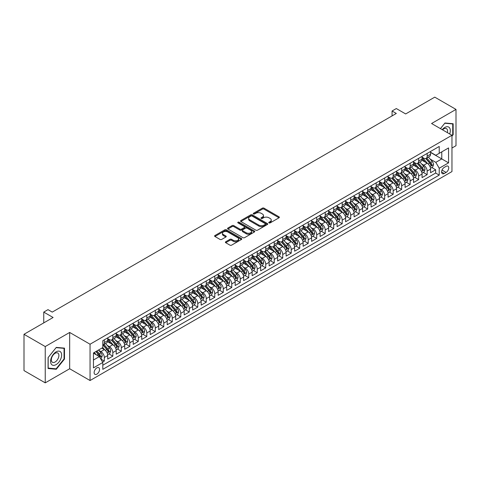 <?xml version="1.0" encoding="UTF-8"?>
<svg xmlns="http://www.w3.org/2000/svg" width="480" height="480" viewBox="0 0 480 480"><rect width="100%" height="100%" fill="white"/><g stroke="black" fill="none" stroke-linecap="round" stroke-linejoin="round"><path stroke-width="0.72" d="M268.992 222.894A0.828 0.474 0 0 0 270.162 222.894L279.024 217.782A1.182 0.678 0 0 0 279.366 217.302A1.182 0.678 0 0 0 279.024 216.816L264.012 208.152A1.182 0.678 0 0 0 262.344 208.152L253.482 213.27A0.828 0.474 0 0 0 253.242 213.606A0.828 0.474 0 0 0 253.482 213.942A0.828 0.474 0 0 0 254.652 213.942L255.798 213.282A3.774 2.178 0 0 1 261.132 213.282L262.386 214.002A3.774 2.178 0 0 1 263.49 215.544A3.774 2.178 0 0 1 262.386 217.08L261.24 217.746A0.828 0.474 0 0 0 260.994 218.082A0.828 0.474 0 0 0 261.24 218.418A0.828 0.474 0 0 0 262.404 218.418L263.55 217.758A3.774 2.178 0 0 1 268.89 217.758L270.138 218.478A3.774 2.178 0 0 1 271.248 220.02A3.774 2.178 0 0 1 270.138 221.562L268.992 222.222A0.828 0.474 0 0 0 268.752 222.558A0.828 0.474 0 0 0 268.992 222.894L268.992 222.222M96.852 374.148A3.846 2.22 120 0 0 99.36 370.758A3.846 2.22 120 0 0 98.772 367.68A3.846 2.22 120 0 0 96.852 367.872A3.846 2.22 120 0 0 94.338 371.256A3.846 2.22 120 0 0 94.926 374.34A3.846 2.22 120 0 0 96.852 374.148M225.738 241.758A1.182 0.678 0 0 0 225.39 242.238A1.182 0.678 0 0 0 225.738 242.718L229.944 245.148A1.182 0.678 0 0 0 231.612 245.148L241.452 239.472A1.182 0.678 0 0 0 241.8 238.986A1.182 0.678 0 0 0 241.452 238.506L226.446 229.842A1.182 0.678 0 0 0 224.778 229.842L214.938 235.524A1.182 0.678 0 0 0 214.59 236.004A1.182 0.678 0 0 0 214.938 236.484L220.026 239.424A1.182 0.678 0 0 0 221.688 239.424L225.9 236.988A1.182 0.678 0 0 0 226.248 236.508A1.182 0.678 0 0 0 225.9 236.028L223.38 234.57A3.156 1.824 0 0 1 222.456 233.286A3.156 1.824 0 0 1 224.406 231.6A3.156 1.824 0 0 1 227.838 231.996L237.72 237.702A3.156 1.824 0 0 1 238.644 238.986A3.156 1.824 0 0 1 236.7 240.672A3.156 1.824 0 0 1 233.262 240.276L231.612 239.328A1.182 0.678 0 0 0 229.944 239.328L225.738 241.758L225.738 242.718L229.944 240.306L229.944 239.328M451.962 148.032L456 145.704L456 109.41L434.76 97.146L405.666 113.946L396.318 108.552L392.07 111L396.318 113.454L52.248 312.102L48 309.648L43.752 312.102L43.752 322.89M45.24 346.56L45.24 382.854L69.666 368.754L69.666 332.454L45.24 346.56L24 334.296L53.1 317.496L43.752 312.102M69.666 332.454L90.054 344.226L451.962 135.282L451.962 171.576L90.054 380.526L90.054 344.226M456 109.41L431.574 123.51L451.962 135.282M255.882 230.178A1.182 0.678 0 0 0 257.55 230.178L267.39 224.496A1.182 0.678 0 0 0 267.732 224.016A1.182 0.678 0 0 0 267.39 223.536L252.378 214.866A1.182 0.678 0 0 0 250.71 214.866L240.87 220.548A1.182 0.678 0 0 0 240.528 221.028A1.182 0.678 0 0 0 240.87 221.514L255.882 230.178M238.326 223.074A0.828 0.474 0 0 1 239.16 223.188L239.16 222.21L254.424 231.018A1.182 0.678 0 0 1 254.766 231.504A1.182 0.678 0 0 1 254.424 231.984L244.584 237.666A1.182 0.678 0 0 1 242.916 237.666L227.904 228.996L227.904 228.036A1.182 0.678 0 0 0 227.556 228.516A1.182 0.678 0 0 0 227.904 228.996M227.904 228.036L232.116 225.606A1.182 0.678 0 0 1 233.784 225.606L239.868 229.116A1.182 0.678 0 0 0 241.536 229.116L244.332 227.508A1.182 0.678 0 0 0 244.674 227.022A1.182 0.678 0 0 0 244.332 226.542L237.996 222.882A0.828 0.474 0 0 1 237.75 222.546A0.828 0.474 0 0 1 238.26 222.108A0.828 0.474 0 0 1 239.16 222.21M45.24 382.854L24 370.59L24 334.296M102.564 362.07L104.328 361.05L100.8 359.016M98.796 350.352L100.926 351.588A4.806 2.772 60 0 1 104.328 357.474L107.724 355.512L107.724 359.088L112.824 356.148L108.954 353.916M107.292 345.45L109.422 346.68A4.806 2.772 60 0 1 112.824 352.566L116.22 350.604L116.22 354.186L121.314 351.24L117.45 349.008M115.788 340.542L117.918 341.778A4.806 2.772 60 0 1 121.314 347.664L124.716 345.702L124.716 349.278L129.81 346.338L125.946 344.106M124.284 335.64L126.414 336.87A4.806 2.772 60 0 1 129.81 342.756L133.212 340.794L133.212 344.376L138.306 341.43L134.442 339.204M132.774 330.732L134.91 331.968A4.806 2.772 60 0 1 138.306 337.854L141.708 335.892L141.708 339.474L146.802 336.528L142.938 334.296M141.27 325.83L143.406 327.06A4.806 2.772 60 0 1 146.802 332.946L150.204 330.984L150.204 334.566L155.298 331.626L151.434 329.394M149.766 320.928L151.902 322.158A4.806 2.772 60 0 1 155.298 328.044L158.7 326.082L158.7 329.664L163.794 326.718L159.93 324.486M158.262 316.02L160.398 317.25A4.806 2.772 60 0 1 163.794 323.136L167.19 321.174L167.19 324.756L172.29 321.816L168.426 319.584M166.758 311.118L168.894 312.348A4.806 2.772 60 0 1 172.29 318.234L175.686 316.272L175.686 319.854L180.786 316.908L176.922 314.676M175.254 306.21L177.39 307.44A4.806 2.772 60 0 1 180.786 313.326L184.182 311.364L184.182 314.946L189.282 312.006L185.418 309.774M183.75 301.308L185.886 302.538A4.806 2.772 60 0 1 189.282 308.424L192.678 306.462L192.678 310.044L197.778 307.098L193.914 304.866M192.246 296.4L194.376 297.63A4.806 2.772 60 0 1 197.778 303.516L201.174 301.554L201.174 305.136L206.274 302.196L202.41 299.964M200.742 291.498L202.872 292.728A4.806 2.772 60 0 1 206.274 298.614L209.67 296.652L209.67 300.234L214.77 297.288L210.9 295.056M209.238 286.59L211.368 287.82A4.806 2.772 60 0 1 214.77 293.706L218.166 291.744L218.166 295.326L223.266 292.386L219.396 290.154M217.734 281.688L219.864 282.918A4.806 2.772 60 0 1 223.266 288.804L226.662 286.842L226.662 290.424L231.762 287.478L227.892 285.246M226.23 276.78L228.36 278.01A4.806 2.772 60 0 1 231.762 283.896L235.158 281.934L235.158 285.516L240.252 282.576L236.388 280.344M234.726 271.878L236.856 273.108A4.806 2.772 60 0 1 240.252 278.994L243.654 277.032L243.654 280.614L248.748 277.668L244.884 275.436M243.222 266.97L245.352 268.206A4.806 2.772 60 0 1 248.748 274.086L252.15 272.13L252.15 275.706L257.244 272.766L253.38 270.534M251.712 262.068L253.848 263.298A4.806 2.772 60 0 1 257.244 269.184L260.646 267.222L260.646 270.804L265.74 267.858L261.876 265.626M260.208 257.16L262.344 258.396A4.806 2.772 60 0 1 265.74 264.282L269.142 262.32L269.142 265.896L274.236 262.956L270.372 260.724M268.704 252.258L270.84 253.488A4.806 2.772 60 0 1 274.236 259.374L277.638 257.412L277.638 260.994L282.732 258.048L278.868 255.816M277.2 247.35L279.336 248.586A4.806 2.772 60 0 1 282.732 254.472L286.128 252.51L286.128 256.086L291.228 253.146L287.364 250.914M285.696 242.448L287.832 243.678A4.806 2.772 60 0 1 291.228 249.564L294.624 247.602L294.624 251.184L299.724 248.238L295.86 246.006M294.192 237.54L296.328 238.776A4.806 2.772 60 0 1 299.724 244.662L303.12 242.7L303.12 246.276L308.22 243.336L304.356 241.104M302.688 232.638L304.824 233.868A4.806 2.772 60 0 1 308.22 239.754L311.616 237.792L311.616 241.374L316.716 238.428L312.852 236.196M311.184 227.73L313.314 228.966A4.806 2.772 60 0 1 316.716 234.852L320.112 232.89L320.112 236.466L325.212 233.526L321.348 231.294M319.68 222.828L321.81 224.058A4.806 2.772 60 0 1 325.212 229.944L328.608 227.982L328.608 231.564L333.708 228.618L329.838 226.392M328.176 217.92L330.306 219.156A4.806 2.772 60 0 1 333.708 225.042L337.104 223.08L337.104 226.656L342.204 223.716L338.334 221.484M336.672 213.018L338.802 214.248A4.806 2.772 60 0 1 342.204 220.134L345.6 218.172L345.6 221.754L350.7 218.814L346.83 216.582M345.168 208.116L347.298 209.346A4.806 2.772 60 0 1 350.7 215.232L354.096 213.27L354.096 216.852L359.19 213.906L355.326 211.674M353.664 203.208L355.794 204.438A4.806 2.772 60 0 1 359.19 210.324L362.592 208.362L362.592 211.944L367.686 209.004L363.822 206.772M362.16 198.306L364.29 199.536A4.806 2.772 60 0 1 367.686 205.422L371.088 203.46L371.088 207.042L376.182 204.096L372.318 201.864M370.65 193.398L372.786 194.628A4.806 2.772 60 0 1 376.182 200.514L379.584 198.552L379.584 202.134L384.678 199.194L380.814 196.962M379.146 188.496L381.282 189.726A4.806 2.772 60 0 1 384.678 195.612L388.08 193.65L388.08 197.232L393.174 194.286L389.31 192.054M387.642 183.588L389.778 184.818A4.806 2.772 60 0 1 393.174 190.704L396.576 188.742L396.576 192.324L401.67 189.384L397.806 187.152M396.138 178.686L398.274 179.916A4.806 2.772 60 0 1 401.67 185.802L405.072 183.84L405.072 187.422L410.166 184.476L406.302 182.244M404.634 173.778L406.77 175.008A4.806 2.772 60 0 1 410.166 180.894L413.562 178.932L413.562 182.514L418.662 179.574L414.798 177.342M413.13 168.876L415.266 170.106A4.806 2.772 60 0 1 418.662 175.992L422.058 174.03L422.058 177.612L427.158 174.666L427.158 171.084A4.806 2.772 -120 0 0 423.762 165.198L421.626 163.968M423.294 172.434L427.158 174.666M107.724 355.512A4.806 2.772 -120 0 0 104.328 349.626L101.778 348.15M116.22 350.604A4.806 2.772 -120 0 0 112.824 344.718L107.568 341.688M124.716 345.702A4.806 2.772 -120 0 0 121.314 339.816L116.064 336.78M133.212 340.794A4.806 2.772 -120 0 0 129.81 334.908L124.56 331.878M141.708 335.892A4.806 2.772 -120 0 0 138.306 330.006L133.056 326.97M150.204 330.984A4.806 2.772 -120 0 0 146.802 325.098L141.552 322.068M158.7 326.082A4.806 2.772 -120 0 0 155.298 320.196L150.048 317.16M167.19 321.174A4.806 2.772 -120 0 0 163.794 315.288L158.538 312.258M175.686 316.272A4.806 2.772 -120 0 0 172.29 310.386L167.034 307.35M184.182 311.364A4.806 2.772 -120 0 0 180.786 305.478L175.53 302.448M192.678 306.462A4.806 2.772 -120 0 0 189.282 300.576L184.026 297.54M201.174 301.554A4.806 2.772 -120 0 0 197.778 295.668L192.522 292.638M209.67 296.652A4.806 2.772 -120 0 0 206.274 290.766L201.018 287.73M218.166 291.744A4.806 2.772 -120 0 0 214.77 285.858L209.514 282.828M226.662 286.842A4.806 2.772 -120 0 0 223.266 280.956L218.01 277.92M235.158 281.934A4.806 2.772 -120 0 0 231.762 276.048L226.506 273.018M243.654 277.032A4.806 2.772 -120 0 0 240.252 271.146L235.002 268.11M252.15 272.13A4.806 2.772 -120 0 0 248.748 266.244L243.498 263.208M260.646 267.222A4.806 2.772 -120 0 0 257.244 261.336L251.994 258.3M269.142 262.32A4.806 2.772 -120 0 0 265.74 256.434L260.49 253.398M277.638 257.412A4.806 2.772 -120 0 0 274.236 251.526L268.986 248.496M286.128 252.51A4.806 2.772 -120 0 0 282.732 246.624L277.476 243.588M294.624 247.602A4.806 2.772 -120 0 0 291.228 241.716L285.972 238.686M303.12 242.7A4.806 2.772 -120 0 0 299.724 236.814L294.468 233.778M311.616 237.792A4.806 2.772 -120 0 0 308.22 231.906L302.964 228.876M320.112 232.89A4.806 2.772 -120 0 0 316.716 227.004L311.46 223.968M328.608 227.982A4.806 2.772 -120 0 0 325.212 222.096L319.956 219.066M337.104 223.08A4.806 2.772 -120 0 0 333.708 217.194L328.452 214.158M345.6 218.172A4.806 2.772 -120 0 0 342.204 212.286L336.948 209.256M354.096 213.27A4.806 2.772 -120 0 0 350.7 207.384L345.444 204.348M362.592 208.362A4.806 2.772 -120 0 0 359.19 202.476L353.94 199.446M371.088 203.46A4.806 2.772 -120 0 0 367.686 197.574L362.436 194.538M379.584 198.552A4.806 2.772 -120 0 0 376.182 192.666L370.932 189.636M388.08 193.65A4.806 2.772 -120 0 0 384.678 187.764L379.428 184.728M396.576 188.742A4.806 2.772 -120 0 0 393.174 182.856L387.924 179.826M405.072 183.84A4.806 2.772 -120 0 0 401.67 177.954L396.414 174.918M413.562 178.932A4.806 2.772 -120 0 0 410.166 173.046L404.91 170.016M422.058 174.03A4.806 2.772 -120 0 0 418.662 168.144L413.406 165.108M446.1 166.326L444.234 167.406A3.726 2.148 120 0 0 441.798 170.688A3.726 2.148 120 0 0 442.374 173.676A3.726 2.148 120 0 0 444.234 173.49L446.1 172.41A3.726 2.148 120 0 0 448.536 169.128A3.726 2.148 120 0 0 447.966 166.146A3.726 2.148 120 0 0 446.1 166.326M93.45 360.024L99.396 356.586L102.798 362.472L102.798 369.342L439.224 175.11L439.224 168.24L435.822 162.354L430.122 159.066M102.798 362.472L93.45 367.872L93.45 352.962L102.798 347.562L102.798 340.698L439.224 146.466L439.224 153.33L448.566 147.936L448.566 162.846L439.224 168.24M107.724 338.634L109.422 339.618A4.806 2.772 60 0 0 111.828 339.858L115.224 337.896A4.806 2.772 -120 0 0 116.22 335.694L116.22 332.946M116.22 333.732L117.918 334.716A4.806 2.772 60 0 0 120.324 334.95L123.72 332.988A4.806 2.772 -120 0 0 124.716 330.792L124.716 328.044M124.716 328.83L126.414 329.808A4.806 2.772 60 0 0 128.82 330.048L132.216 328.086A4.806 2.772 -120 0 0 133.212 325.884L133.212 323.136M133.212 323.922L134.91 324.906A4.806 2.772 60 0 0 137.31 325.14L140.712 323.178A4.806 2.772 -120 0 0 141.708 320.982L141.708 318.234M141.708 319.02L143.406 319.998A4.806 2.772 60 0 0 145.806 320.238L149.208 318.276A4.806 2.772 -120 0 0 150.204 316.074L150.204 313.326M150.204 314.112L151.902 315.096A4.806 2.772 60 0 0 154.302 315.33L157.704 313.368A4.806 2.772 -120 0 0 158.7 311.172L158.7 308.424M158.7 309.21L160.398 310.188A4.806 2.772 60 0 0 162.798 310.428L166.2 308.466A4.806 2.772 -120 0 0 167.19 306.264L167.19 303.516M167.19 304.302L168.894 305.286A4.806 2.772 60 0 0 171.294 305.52L174.696 303.558A4.806 2.772 -120 0 0 175.686 301.362L175.686 298.614M175.686 299.4L177.39 300.378A4.806 2.772 60 0 0 179.79 300.618L183.186 298.656A4.806 2.772 -120 0 0 184.182 296.454L184.182 293.706M184.182 294.492L185.886 295.476A4.806 2.772 60 0 0 188.286 295.71L191.682 293.748A4.806 2.772 -120 0 0 192.678 291.552L192.678 288.804M192.678 289.59L194.376 290.568A4.806 2.772 60 0 0 196.782 290.808L200.178 288.846A4.806 2.772 -120 0 0 201.174 286.644L201.174 283.896M201.174 284.682L202.872 285.666A4.806 2.772 60 0 0 205.278 285.9L208.674 283.938A4.806 2.772 -120 0 0 209.67 281.742L209.67 278.994M209.67 279.78L211.368 280.758A4.806 2.772 60 0 0 213.774 280.998L217.17 279.036A4.806 2.772 -120 0 0 218.166 276.834L218.166 274.086M218.166 274.872L219.864 275.856A4.806 2.772 60 0 0 222.27 276.09L225.666 274.128A4.806 2.772 -120 0 0 226.662 271.932L226.662 269.184M226.662 269.97L228.36 270.948A4.806 2.772 60 0 0 230.766 271.188L234.162 269.226A4.806 2.772 -120 0 0 235.158 267.024L235.158 264.276M235.158 265.062L236.856 266.046A4.806 2.772 60 0 0 239.262 266.28L242.658 264.318A4.806 2.772 -120 0 0 243.654 262.122L243.654 259.374M243.654 260.16L245.352 261.138A4.806 2.772 60 0 0 247.758 261.378L251.154 259.416A4.806 2.772 -120 0 0 252.15 257.214L252.15 254.472M252.15 255.252L253.848 256.236A4.806 2.772 60 0 0 256.248 256.476L259.65 254.514A4.806 2.772 -120 0 0 260.646 252.312L260.646 249.564M260.646 250.35L262.344 251.328A4.806 2.772 60 0 0 264.744 251.568L268.146 249.606A4.806 2.772 -120 0 0 269.142 247.404L269.142 244.662M269.142 245.442L270.84 246.426A4.806 2.772 60 0 0 273.24 246.666L276.642 244.704A4.806 2.772 -120 0 0 277.638 242.502L277.638 239.754M277.638 240.54L279.336 241.518A4.806 2.772 60 0 0 281.736 241.758L285.138 239.796A4.806 2.772 -120 0 0 286.128 237.594L286.128 234.852M286.128 235.632L287.832 236.616A4.806 2.772 60 0 0 290.232 236.856L293.634 234.894A4.806 2.772 -120 0 0 294.624 232.692L294.624 229.944M294.624 230.73L296.328 231.708A4.806 2.772 60 0 0 298.728 231.948L302.124 229.986A4.806 2.772 -120 0 0 303.12 227.784L303.12 225.042M303.12 225.822L304.824 226.806A4.806 2.772 60 0 0 307.224 227.046L310.62 225.084A4.806 2.772 -120 0 0 311.616 222.882L311.616 220.134M311.616 220.92L313.314 221.898A4.806 2.772 60 0 0 315.72 222.138L319.116 220.176A4.806 2.772 -120 0 0 320.112 217.98L320.112 215.232M320.112 216.018L321.81 216.996A4.806 2.772 60 0 0 324.216 217.236L327.612 215.274A4.806 2.772 -120 0 0 328.608 213.072L328.608 210.324M328.608 211.11L330.306 212.094A4.806 2.772 60 0 0 332.712 212.328L336.108 210.366A4.806 2.772 -120 0 0 337.104 208.17L337.104 205.422M337.104 206.208L338.802 207.186A4.806 2.772 60 0 0 341.208 207.426L344.604 205.464A4.806 2.772 -120 0 0 345.6 203.262L345.6 200.514M345.6 201.3L347.298 202.284A4.806 2.772 60 0 0 349.704 202.518L353.1 200.556A4.806 2.772 -120 0 0 354.096 198.36L354.096 195.612M354.096 196.398L355.794 197.376A4.806 2.772 60 0 0 358.2 197.616L361.596 195.654A4.806 2.772 -120 0 0 362.592 193.452L362.592 190.704M362.592 191.49L364.29 192.474A4.806 2.772 60 0 0 366.696 192.708L370.092 190.746A4.806 2.772 -120 0 0 371.088 188.55L371.088 185.802M371.088 186.588L372.786 187.566A4.806 2.772 60 0 0 375.186 187.806L378.588 185.844A4.806 2.772 -120 0 0 379.584 183.642L379.584 180.894M379.584 181.68L381.282 182.664A4.806 2.772 60 0 0 383.682 182.898L387.084 180.936A4.806 2.772 -120 0 0 388.08 178.74L388.08 175.992M388.08 176.778L389.778 177.756A4.806 2.772 60 0 0 392.178 177.996L395.58 176.034A4.806 2.772 -120 0 0 396.576 173.832L396.576 171.084M396.576 171.87L398.274 172.854A4.806 2.772 60 0 0 400.674 173.088L404.076 171.126A4.806 2.772 -120 0 0 405.072 168.93L405.072 166.182M405.072 166.968L406.77 167.946A4.806 2.772 60 0 0 409.17 168.186L412.572 166.224A4.806 2.772 -120 0 0 413.562 164.022L413.562 161.274M413.562 162.06L415.266 163.044A4.806 2.772 60 0 0 417.666 163.278L421.062 161.316A4.806 2.772 -120 0 0 422.058 159.12L422.058 156.372M102.798 365.22L435.654 173.046L435.654 169.764L430.554 172.704L430.554 169.122A4.806 2.772 -120 0 0 427.158 163.236L421.902 160.206M422.058 157.158L423.762 158.136A4.806 2.772 -120 0 0 426.162 158.376A4.806 2.772 -120 0 0 427.158 156.174L427.158 153.426M426.162 158.376L429.558 156.414A4.806 2.772 -120 0 0 430.554 154.212L430.554 151.464M104.328 339.816L104.328 342.558A4.806 2.772 60 0 1 103.332 344.76A4.806 2.772 60 0 1 102.798 344.958M103.332 344.76L106.728 342.798A4.806 2.772 -120 0 0 107.724 340.596L107.724 337.854M112.824 334.908L112.824 337.656A4.806 2.772 60 0 1 111.828 339.858M121.314 330.006L121.314 332.754A4.806 2.772 60 0 1 120.324 334.95M129.81 325.098L129.81 327.846A4.806 2.772 60 0 1 128.82 330.048M138.306 320.196L138.306 322.944A4.806 2.772 60 0 1 137.31 325.14M146.802 315.288L146.802 318.036A4.806 2.772 60 0 1 145.806 320.238M155.298 310.386L155.298 313.134A4.806 2.772 60 0 1 154.302 315.33M163.794 305.478L163.794 308.226A4.806 2.772 60 0 1 162.798 310.428M172.29 300.576L172.29 303.324A4.806 2.772 60 0 1 171.294 305.52M180.786 295.668L180.786 298.416A4.806 2.772 60 0 1 179.79 300.618M189.282 290.766L189.282 293.514A4.806 2.772 60 0 1 188.286 295.71M197.778 285.858L197.778 288.606A4.806 2.772 60 0 1 196.782 290.808M206.274 280.956L206.274 283.704A4.806 2.772 60 0 1 205.278 285.9M214.77 276.048L214.77 278.796A4.806 2.772 60 0 1 213.774 280.998M223.266 271.146L223.266 273.894A4.806 2.772 60 0 1 222.27 276.09M231.762 266.238L231.762 268.986A4.806 2.772 60 0 1 230.766 271.188M240.252 261.336L240.252 264.084A4.806 2.772 60 0 1 239.262 266.28M248.748 256.434L248.748 259.176A4.806 2.772 60 0 1 247.758 261.378M257.244 251.526L257.244 254.274A4.806 2.772 60 0 1 256.248 256.476M265.74 246.624L265.74 249.366A4.806 2.772 60 0 1 264.744 251.568M274.236 241.716L274.236 244.464A4.806 2.772 60 0 1 273.24 246.666M282.732 236.814L282.732 239.556A4.806 2.772 60 0 1 281.736 241.758M291.228 231.906L291.228 234.654A4.806 2.772 60 0 1 290.232 236.856M299.724 227.004L299.724 229.746A4.806 2.772 60 0 1 298.728 231.948M308.22 222.096L308.22 224.844A4.806 2.772 60 0 1 307.224 227.046M316.716 217.194L316.716 219.936A4.806 2.772 60 0 1 315.72 222.138M325.212 212.286L325.212 215.034A4.806 2.772 60 0 1 324.216 217.236M333.708 207.384L333.708 210.132A4.806 2.772 60 0 1 332.712 212.328M342.204 202.476L342.204 205.224A4.806 2.772 60 0 1 341.208 207.426M350.7 197.574L350.7 200.322A4.806 2.772 60 0 1 349.704 202.518M359.19 192.666L359.19 195.414A4.806 2.772 60 0 1 358.2 197.616M367.686 187.764L367.686 190.512A4.806 2.772 60 0 1 366.696 192.708M376.182 182.856L376.182 185.604A4.806 2.772 60 0 1 375.186 187.806M384.678 177.954L384.678 180.702A4.806 2.772 60 0 1 383.682 182.898M393.174 173.046L393.174 175.794A4.806 2.772 60 0 1 392.178 177.996M401.67 168.144L401.67 170.892A4.806 2.772 60 0 1 400.674 173.088M410.166 163.236L410.166 165.984A4.806 2.772 60 0 1 409.17 168.186M418.662 158.334L418.662 161.082A4.806 2.772 60 0 1 417.666 163.278M418.662 175.992L418.662 179.574M410.166 180.894L410.166 184.476M401.67 185.802L401.67 189.384M393.174 190.704L393.174 194.286M384.678 195.612L384.678 199.194M376.182 200.514L376.182 204.096M367.686 205.422L367.686 209.004M359.19 210.324L359.19 213.906M350.7 215.232L350.7 218.814M342.204 220.134L342.204 223.716M333.708 225.042L333.708 228.618M325.212 229.944L325.212 233.526M316.716 234.852L316.716 238.428M308.22 239.754L308.22 243.336M299.724 244.662L299.724 248.238M291.228 249.564L291.228 253.146M282.732 254.472L282.732 258.048M274.236 259.374L274.236 262.956M265.74 264.282L265.74 267.858M257.244 269.184L257.244 272.766M248.748 274.086L248.748 277.668M240.252 278.994L240.252 282.576M231.762 283.896L231.762 287.478M223.266 288.804L223.266 292.386M214.77 293.706L214.77 297.288M206.274 298.614L206.274 302.196M197.778 303.516L197.778 307.098M189.282 308.424L189.282 312.006M180.786 313.326L180.786 316.908M172.29 318.234L172.29 321.816M163.794 323.136L163.794 326.718M155.298 328.044L155.298 331.626M146.802 332.946L146.802 336.528M138.306 337.854L138.306 341.43M129.81 342.756L129.81 346.338M121.314 347.664L121.314 351.24M112.824 352.566L112.824 356.148M104.328 357.474L104.328 361.05M99.396 356.586L93.45 353.154M435.822 162.354L441.768 158.922L441.768 151.86L448.566 147.936M430.554 152.448L448.566 162.846M430.554 152.25L435.822 155.292L439.224 153.33M69.666 368.754L90.054 380.526M392.07 111L392.07 115.908M431.79 167.532L435.654 169.764M435.654 173.046L439.224 175.11M451.962 136.146L453.156 134.664L453.156 123.732L444.954 123L440.436 128.622M48.084 368.526L56.286 369.264L64.482 359.064L64.482 348.132L56.286 347.4L48.084 357.6L48.084 368.526M452.73 134.418L453.156 134.664M64.056 358.818L64.482 359.064M55.416 368.76L56.286 369.264M269.322 223.014L270.138 222.54A3.774 2.178 0 0 0 271.248 220.998L271.248 220.02M263.49 215.544L263.49 216.522A3.774 2.178 0 0 1 262.386 218.064L261.57 218.538M279.006 217.788L264.012 209.13A1.182 0.678 0 0 0 262.344 209.13L253.812 214.056M267.372 224.508L252.378 215.85A1.182 0.678 0 0 0 250.71 215.85L240.888 221.52M265.302 224.352A0.828 0.474 0 0 0 265.548 224.016A0.828 0.474 0 0 0 265.302 223.68L252.126 216.072A0.828 0.474 0 0 0 250.962 216.072L249.75 216.768A3.774 2.178 0 0 0 248.646 218.31A3.774 2.178 0 0 0 249.75 219.852L258.756 225.048A3.774 2.178 0 0 0 264.096 225.048L265.302 224.352L265.302 225.336A0.828 0.474 0 0 0 265.548 224.994L265.548 224.016M248.646 218.31L248.646 219.294A3.774 2.178 0 0 0 249.75 220.83L249.75 219.852M265.302 225.336L264.096 226.032A3.774 2.178 0 0 1 258.756 226.032L249.75 220.83M227.922 229.008L232.116 226.584L232.116 225.606M244.674 227.022L244.674 228.006A1.182 0.678 0 0 1 244.332 228.486L241.536 230.1A1.182 0.678 0 0 1 239.868 230.1L233.784 226.584A1.182 0.678 0 0 0 232.116 226.584M239.16 223.188L254.406 231.99M246.186 232.764A3.156 1.824 0 0 0 249.624 233.16A3.156 1.824 0 0 0 251.574 231.48A3.156 1.824 0 0 0 250.65 230.19L247.164 228.18A1.182 0.678 0 0 0 245.496 228.18L242.706 229.794A1.182 0.678 0 0 0 242.358 230.274A1.182 0.678 0 0 0 242.706 230.754L246.186 232.764L246.186 233.748A3.156 1.824 0 0 0 249.624 234.144A3.156 1.824 0 0 0 251.574 232.458L251.574 231.48M242.358 230.274L242.358 231.258A1.182 0.678 0 0 0 242.706 231.738L242.706 230.754M246.186 233.748L242.706 231.738M238.644 238.986L238.644 239.97A3.156 1.824 0 0 1 236.7 241.65A3.156 1.824 0 0 1 233.262 241.26L231.612 240.306A1.182 0.678 0 0 0 229.944 240.306M222.456 233.286L222.456 234.264A3.156 1.824 0 0 0 223.38 235.554L223.38 234.57M225.9 236.028L225.9 236.988L223.38 235.554M241.44 239.478L226.446 230.82A1.182 0.678 0 0 0 224.778 230.82L214.95 236.496L214.938 235.524M430.482 168.282L432.678 167.016L433.53 164.562A3.186 1.836 -120 0 0 432.288 161.574L428.406 157.08M427.632 163.548L423.024 158.22A9.192 5.304 -120 0 0 422.058 157.212M425.106 162.054L422.532 159.072A7.632 4.404 -120 0 0 422.058 158.562M425.73 158.55L429.654 163.092A3.186 1.836 60 0 1 430.788 165.288C431.268 165.93 431.61 165.732 431.808 164.7A3.186 1.836 -120 0 0 430.674 162.504L426.792 158.01M425.958 158.472L430.176 163.356A1.62 0.936 60 0 1 430.59 163.992L431.808 164.7M430.788 165.288L431.022 165.666M449.682 133.962A7.812 4.506 120 0 0 444.786 127.458A7.812 4.506 120 0 0 442.23 129.66M447.354 132.618A5.346 3.084 120 0 0 446.454 128.622A5.346 3.084 120 0 0 443.778 128.886A5.346 3.084 120 0 0 442.542 129.84M440.454 128.634L444.786 123.24L452.73 123.954L452.73 134.544L451.962 135.492M452.202 123.648L452.73 123.954M60.894 358.662A7.812 4.506 120 0 0 58.872 351.114A7.812 4.506 120 0 0 51.33 357.804A7.812 4.506 120 0 0 53.352 365.346A7.812 4.506 120 0 0 60.894 358.662M58.38 357.942A5.346 3.084 120 0 0 57.78 353.022A5.346 3.084 120 0 0 51.834 357.36A5.346 3.084 120 0 0 52.434 362.28A5.346 3.084 120 0 0 58.38 357.942M48.168 368.112L48.168 357.522L56.112 347.64L64.056 348.348L64.056 358.944L56.112 368.826L48.084 368.064M63.528 348.048L64.056 348.348M421.986 173.19L424.182 171.918L425.034 169.47A3.186 1.836 -120 0 0 423.792 166.476L419.91 161.982M419.136 168.456L414.528 163.122A9.192 5.304 -120 0 0 413.562 162.114M416.61 166.956L414.036 163.98A7.632 4.404 -120 0 0 413.562 163.464M417.234 163.452L421.158 168A3.186 1.836 60 0 1 422.292 170.19C422.772 170.832 423.114 170.634 423.312 169.602A3.186 1.836 -120 0 0 422.178 167.412L418.296 162.918M417.462 163.38L421.686 168.264A1.62 0.936 60 0 1 422.094 168.9L423.312 169.602M422.292 170.19L422.526 170.568M413.496 178.092L415.686 176.826L416.538 174.372A3.186 1.836 -120 0 0 415.296 171.384L411.414 166.89M410.64 173.358L406.038 168.03A9.192 5.304 -120 0 0 405.072 167.016M408.114 171.864L405.54 168.882A7.632 4.404 -120 0 0 405.072 168.372M408.738 168.36L412.662 172.902A3.186 1.836 60 0 1 413.802 175.098C414.276 175.74 414.618 175.542 414.816 174.51A3.186 1.836 -120 0 0 413.682 172.314L409.8 167.82M408.966 168.282L413.19 173.166A1.62 0.936 60 0 1 413.598 173.802L414.816 174.51M413.802 175.098L414.03 175.476M405 183L407.19 181.728L408.042 179.28A3.186 1.836 -120 0 0 406.8 176.286L402.918 171.792M402.144 178.266L397.542 172.932A9.192 5.304 -120 0 0 396.576 171.924M399.618 176.766L397.044 173.79A7.632 4.404 -120 0 0 396.576 173.274M400.242 173.262L404.166 177.81A3.186 1.836 60 0 1 405.306 180C405.78 180.642 406.122 180.444 406.326 179.412A3.186 1.836 -120 0 0 405.186 177.222L401.304 172.728M400.476 173.19L404.694 178.074A1.62 0.936 60 0 1 405.102 178.71L406.326 179.412M405.306 180L405.534 180.378M396.504 187.902L398.7 186.636L399.546 184.182A3.186 1.836 -120 0 0 398.304 181.194L394.428 176.7M393.648 183.168L389.046 177.84A9.192 5.304 -120 0 0 388.08 176.826M391.122 181.674L388.548 178.692A7.632 4.404 -120 0 0 388.08 178.182M391.746 178.17L395.676 182.712A3.186 1.836 60 0 1 396.81 184.908C397.284 185.544 397.626 185.352 397.83 184.32A3.186 1.836 -120 0 0 396.69 182.124L392.808 177.63M391.98 178.092L396.198 182.976A1.62 0.936 60 0 1 396.606 183.612L397.83 184.32M396.81 184.908L397.038 185.286M388.008 192.81L390.204 191.538L391.05 189.09A3.186 1.836 -120 0 0 389.814 186.096L385.932 181.602M385.152 188.076L380.55 182.742A9.192 5.304 -120 0 0 379.584 181.734M382.626 186.576L380.052 183.6A7.632 4.404 -120 0 0 379.584 183.084M383.25 183.072L387.18 187.62A3.186 1.836 60 0 1 388.314 189.81C388.794 190.452 389.13 190.254 389.334 189.222A3.186 1.836 -120 0 0 388.194 187.032L384.318 182.538M383.484 183L387.702 187.884A1.62 0.936 60 0 1 388.11 188.52L389.334 189.222M388.314 189.81L388.542 190.188M379.512 197.712L381.708 196.446L382.554 193.992A3.186 1.836 -120 0 0 381.318 191.004L377.436 186.51M376.656 192.978L372.054 187.65A9.192 5.304 -120 0 0 371.088 186.636M374.13 191.484L371.556 188.502A7.632 4.404 -120 0 0 371.088 187.992M374.754 187.98L378.684 192.522A3.186 1.836 60 0 1 379.818 194.718C380.298 195.354 380.634 195.162 380.838 194.13A3.186 1.836 -120 0 0 379.704 191.934L375.822 187.44M374.988 187.902L379.206 192.786A1.62 0.936 60 0 1 379.614 193.422L380.838 194.13M379.818 194.718L380.046 195.096M371.016 202.62L373.212 201.348L374.058 198.9A3.186 1.836 -120 0 0 372.822 195.906L368.94 191.412M368.16 197.886L363.558 192.552A9.192 5.304 -120 0 0 362.592 191.544M365.634 196.386L363.06 193.404A7.632 4.404 -120 0 0 362.592 192.894M366.258 192.882L370.188 197.43A3.186 1.836 60 0 1 371.322 199.62C371.802 200.262 372.138 200.064 372.342 199.032A3.186 1.836 -120 0 0 371.208 196.842L367.326 192.348M366.492 192.81L370.71 197.694A1.62 0.936 60 0 1 371.118 198.33L372.342 199.032M371.322 199.62L371.556 199.998M362.52 207.522L364.716 206.256L365.562 203.802A3.186 1.836 -120 0 0 364.326 200.814L360.444 196.32M359.664 202.788L355.062 197.46A9.192 5.304 -120 0 0 354.096 196.446M357.138 201.294L354.564 198.312A7.632 4.404 -120 0 0 354.096 197.802M357.762 197.79L361.692 202.332A3.186 1.836 60 0 1 362.826 204.528C363.306 205.164 363.642 204.972 363.846 203.94A3.186 1.836 -120 0 0 362.712 201.744L358.83 197.25M357.996 197.712L362.214 202.596A1.62 0.936 60 0 1 362.622 203.232L363.846 203.94M362.826 204.528L363.06 204.906M354.024 212.424L356.22 211.158L357.066 208.704A3.186 1.836 -120 0 0 355.83 205.716L351.948 201.222M351.168 207.696L346.566 202.362A9.192 5.304 -120 0 0 345.6 201.354M348.642 206.196L346.068 203.214A7.632 4.404 -120 0 0 345.6 202.704M349.272 202.692L353.196 207.24A3.186 1.836 60 0 1 354.33 209.43C354.81 210.072 355.146 209.874 355.35 208.842A3.186 1.836 -120 0 0 354.216 206.652L350.334 202.158M349.5 202.62L353.718 207.504A1.62 0.936 60 0 1 354.126 208.134L355.35 208.842M354.33 209.43L354.564 209.808M345.528 217.332L347.724 216.066L348.576 213.612A3.186 1.836 -120 0 0 347.334 210.624L343.452 206.13M342.672 212.598L338.07 207.27A9.192 5.304 -120 0 0 337.104 206.256M340.152 211.104L337.572 208.122A7.632 4.404 -120 0 0 337.104 207.606M340.776 207.6L344.7 212.142A3.186 1.836 60 0 1 345.834 214.338C346.314 214.974 346.656 214.782 346.854 213.75A3.186 1.836 -120 0 0 345.72 211.554L341.838 207.06M341.004 207.522L345.222 212.406A1.62 0.936 60 0 1 345.63 213.042L346.854 213.75M345.834 214.338L346.068 214.716M337.032 222.234L339.228 220.968L340.08 218.514A3.186 1.836 -120 0 0 338.838 215.526L334.956 211.032M334.176 217.506L329.574 212.172A9.192 5.304 -120 0 0 328.608 211.164M331.656 216.006L329.076 213.024A7.632 4.404 -120 0 0 328.608 212.514M332.28 212.502L336.204 217.05A3.186 1.836 60 0 1 337.338 219.24C337.818 219.882 338.16 219.684 338.358 218.652A3.186 1.836 -120 0 0 337.224 216.462L333.342 211.962M332.508 212.43L336.726 217.314A1.62 0.936 60 0 1 337.134 217.944L338.358 218.652M337.338 219.24L337.572 219.618M328.536 227.142L330.732 225.876L331.584 223.422A3.186 1.836 -120 0 0 330.342 220.434L326.46 215.94M325.68 222.408L321.078 217.08A9.192 5.304 -120 0 0 320.112 216.066M323.16 220.914L320.586 217.932A7.632 4.404 -120 0 0 320.112 217.416M323.784 217.404L327.708 221.952A3.186 1.836 60 0 1 328.842 224.148C329.322 224.784 329.664 224.592 329.862 223.56A3.186 1.836 -120 0 0 328.728 221.364L324.846 216.87M324.012 217.332L328.23 222.216A1.62 0.936 60 0 1 328.638 222.852L329.862 223.56M328.842 224.148L329.076 224.526M320.04 232.044L322.236 230.778L323.088 228.324A3.186 1.836 -120 0 0 321.846 225.336L317.964 220.842M317.19 227.31L312.582 221.982A9.192 5.304 -120 0 0 311.616 220.974M314.664 225.816L312.09 222.834A7.632 4.404 -120 0 0 311.616 222.324M315.288 222.312L319.212 226.86A3.186 1.836 60 0 1 320.346 229.05C320.826 229.692 321.168 229.494 321.366 228.462A3.186 1.836 -120 0 0 320.232 226.266L316.35 221.772M315.516 222.24L319.734 227.124A1.62 0.936 60 0 1 320.148 227.754L321.366 228.462M320.346 229.05L320.58 229.428M311.544 236.952L313.74 235.686L314.592 233.232A3.186 1.836 -120 0 0 313.35 230.244L309.468 225.75M308.694 232.218L304.086 226.89A9.192 5.304 -120 0 0 303.12 225.876M306.168 230.724L303.594 227.742A7.632 4.404 -120 0 0 303.12 227.226M306.792 227.214L310.716 231.762A3.186 1.836 60 0 1 311.85 233.958C312.33 234.594 312.672 234.402 312.87 233.364A3.186 1.836 -120 0 0 311.736 231.174L307.854 226.68M307.02 227.142L311.238 232.026A1.62 0.936 60 0 1 311.652 232.662L312.87 233.364M311.85 233.958L312.084 234.33M303.048 241.854L305.244 240.588L306.096 238.134A3.186 1.836 -120 0 0 304.854 235.146L300.972 230.652M300.198 237.12L295.59 231.792A9.192 5.304 -120 0 0 294.624 230.784M297.672 235.626L295.098 232.644A7.632 4.404 -120 0 0 294.624 232.134M298.296 232.122L302.22 236.67A3.186 1.836 60 0 1 303.354 238.86C303.834 239.502 304.176 239.304 304.374 238.272A3.186 1.836 -120 0 0 303.24 236.076L299.358 231.582M298.524 232.05L302.748 236.934A1.62 0.936 60 0 1 303.156 237.564L304.374 238.272M303.354 238.86L303.588 239.238M294.558 246.762L296.748 245.496L297.6 243.042A3.186 1.836 -120 0 0 296.358 240.054L292.476 235.56M291.702 242.028L287.1 236.7A9.192 5.304 -120 0 0 286.128 235.686M289.176 240.534L286.602 237.552A7.632 4.404 -120 0 0 286.128 237.036M289.8 237.024L293.724 241.572A3.186 1.836 60 0 1 294.864 243.768C295.338 244.404 295.68 244.212 295.878 243.174A3.186 1.836 -120 0 0 294.744 240.984L290.862 236.49M290.028 236.952L294.252 241.836A1.62 0.936 60 0 1 294.66 242.472L295.878 243.174M294.864 243.768L295.092 244.14M286.062 251.664L288.252 250.398L289.104 247.944A3.186 1.836 -120 0 0 287.862 244.956L283.98 240.462M283.206 246.93L278.604 241.602A9.192 5.304 -120 0 0 277.638 240.594M280.68 245.436L278.106 242.454A7.632 4.404 -120 0 0 277.638 241.944M281.304 241.932L285.228 246.474A3.186 1.836 60 0 1 286.368 248.67C286.842 249.312 287.184 249.114 287.388 248.082A3.186 1.836 -120 0 0 286.248 245.886L282.366 241.392M281.538 241.854L285.756 246.744A1.62 0.936 60 0 1 286.164 247.374L287.388 248.082M286.368 248.67L286.596 249.048M277.566 256.572L279.762 255.306L280.608 252.852A3.186 1.836 -120 0 0 279.366 249.864L275.49 245.37M274.71 251.838L270.108 246.51A9.192 5.304 -120 0 0 269.142 245.496M272.184 250.344L269.61 247.362A7.632 4.404 -120 0 0 269.142 246.846M272.808 246.834L276.738 251.382A3.186 1.836 60 0 1 277.872 253.572C278.346 254.214 278.688 254.022 278.892 252.984A3.186 1.836 -120 0 0 277.752 250.794L273.87 246.3M273.042 246.762L277.26 251.646A1.62 0.936 60 0 1 277.668 252.282L278.892 252.984M277.872 253.572L278.1 253.95M269.07 261.474L271.266 260.208L272.112 257.754A3.186 1.836 -120 0 0 270.876 254.766L266.994 250.272M266.214 256.74L261.612 251.412A9.192 5.304 -120 0 0 260.646 250.404M263.688 255.246L261.114 252.264A7.632 4.404 -120 0 0 260.646 251.754M264.312 251.742L268.242 256.284A3.186 1.836 60 0 1 269.376 258.48C269.856 259.122 270.192 258.924 270.396 257.892A3.186 1.836 -120 0 0 269.256 255.696L265.38 251.202M264.546 251.664L268.764 256.554A1.62 0.936 60 0 1 269.172 257.184L270.396 257.892M269.376 258.48L269.604 258.858M260.574 266.382L262.77 265.116L263.616 262.662A3.186 1.836 -120 0 0 262.38 259.668L258.498 255.174M257.718 261.648L253.116 256.32A9.192 5.304 -120 0 0 252.15 255.306M255.192 260.154L252.618 257.172A7.632 4.404 -120 0 0 252.15 256.656M255.816 256.644L259.746 261.192A3.186 1.836 60 0 1 260.88 263.382C261.36 264.024 261.696 263.826 261.9 262.794A3.186 1.836 -120 0 0 260.766 260.604L256.884 256.11M256.05 256.572L260.268 261.456A1.62 0.936 60 0 1 260.676 262.092L261.9 262.794M260.88 263.382L261.108 263.76M252.078 271.284L254.274 270.018L255.12 267.564A3.186 1.836 -120 0 0 253.884 264.576L250.002 260.082M249.222 266.55L244.62 261.222A9.192 5.304 -120 0 0 243.654 260.214M246.696 265.056L244.122 262.074A7.632 4.404 -120 0 0 243.654 261.564M247.32 261.552L251.25 266.094A3.186 1.836 60 0 1 252.384 268.29C252.864 268.932 253.2 268.734 253.404 267.702A3.186 1.836 -120 0 0 252.27 265.506L248.388 261.012M247.554 261.474L251.772 266.358A1.62 0.936 60 0 1 252.18 266.994L253.404 267.702M252.384 268.29L252.618 268.668M243.582 276.192L245.778 274.92L246.624 272.472A3.186 1.836 -120 0 0 245.388 269.478L241.506 264.984M240.726 271.458L236.124 266.124A9.192 5.304 -120 0 0 235.158 265.116M238.2 269.964L235.626 266.982A7.632 4.404 -120 0 0 235.158 266.466M238.824 266.454L242.754 271.002A3.186 1.836 60 0 1 243.888 273.192C244.368 273.834 244.704 273.636 244.908 272.604A3.186 1.836 -120 0 0 243.774 270.414L239.892 265.92M239.058 266.382L243.276 271.266A1.62 0.936 60 0 1 243.684 271.902L244.908 272.604M243.888 273.192L244.122 273.57M235.086 281.094L237.282 279.828L238.128 277.374A3.186 1.836 -120 0 0 236.892 274.386L233.01 269.892M232.23 276.36L227.628 271.032A9.192 5.304 -120 0 0 226.662 270.024M229.704 274.866L227.13 271.884A7.632 4.404 -120 0 0 226.662 271.374M230.334 271.362L234.258 275.904A3.186 1.836 60 0 1 235.392 278.1C235.872 278.742 236.208 278.544 236.412 277.512A3.186 1.836 -120 0 0 235.278 275.316L231.396 270.822M230.562 271.284L234.78 276.168A1.62 0.936 60 0 1 235.188 276.804L236.412 277.512M235.392 278.1L235.626 278.478M226.59 286.002L228.786 284.73L229.632 282.282A3.186 1.836 -120 0 0 228.396 279.288L224.514 274.794M223.734 281.268L219.132 275.934A9.192 5.304 -120 0 0 218.166 274.926M221.214 279.768L218.634 276.792A7.632 4.404 -120 0 0 218.166 276.276M221.838 276.264L225.762 280.812A3.186 1.836 60 0 1 226.896 283.002C227.376 283.644 227.718 283.446 227.916 282.414A3.186 1.836 -120 0 0 226.782 280.224L222.9 275.73M222.066 276.192L226.284 281.076A1.62 0.936 60 0 1 226.692 281.712L227.916 282.414M226.896 283.002L227.13 283.38M218.094 290.904L220.29 289.638L221.142 287.184A3.186 1.836 -120 0 0 219.9 284.196L216.018 279.702M215.238 286.17L210.636 280.842A9.192 5.304 -120 0 0 209.67 279.834M212.718 284.676L210.138 281.694A7.632 4.404 -120 0 0 209.67 281.184M213.342 281.172L217.266 285.714A3.186 1.836 60 0 1 218.4 287.91C218.88 288.552 219.222 288.354 219.42 287.322A3.186 1.836 -120 0 0 218.286 285.126L214.404 280.632M213.57 281.094L217.788 285.978A1.62 0.936 60 0 1 218.196 286.614L219.42 287.322M218.4 287.91L218.634 288.288M209.598 295.812L211.794 294.54L212.646 292.092A3.186 1.836 -120 0 0 211.404 289.098L207.522 284.604M206.742 291.078L202.14 285.744A9.192 5.304 -120 0 0 201.174 284.736M204.222 289.578L201.648 286.602A7.632 4.404 -120 0 0 201.174 286.086M204.846 286.074L208.77 290.622A3.186 1.836 60 0 1 209.904 292.812C210.384 293.454 210.726 293.256 210.924 292.224A3.186 1.836 -120 0 0 209.79 290.034L205.908 285.54M205.074 286.002L209.292 290.886A1.62 0.936 60 0 1 209.7 291.522L210.924 292.224M209.904 292.812L210.138 293.19M201.102 300.714L203.298 299.448L204.15 296.994A3.186 1.836 -120 0 0 202.908 294.006L199.026 289.512M198.252 295.98L193.644 290.652A9.192 5.304 -120 0 0 192.678 289.638M195.726 294.486L193.152 291.504A7.632 4.404 -120 0 0 192.678 290.994M196.35 290.982L200.274 295.524A3.186 1.836 60 0 1 201.408 297.72C201.888 298.362 202.23 298.164 202.428 297.132A3.186 1.836 -120 0 0 201.294 294.936L197.412 290.442M196.578 290.904L200.796 295.788A1.62 0.936 60 0 1 201.21 296.424L202.428 297.132M201.408 297.72L201.642 298.098M192.606 305.622L194.802 304.35L195.654 301.902A3.186 1.836 -120 0 0 194.412 298.908L190.53 294.414M189.756 300.888L185.148 295.554A9.192 5.304 -120 0 0 184.182 294.546M187.23 299.388L184.656 296.412A7.632 4.404 -120 0 0 184.182 295.896M187.854 295.884L191.778 300.432A3.186 1.836 60 0 1 192.912 302.622C193.392 303.264 193.734 303.066 193.932 302.034A3.186 1.836 -120 0 0 192.798 299.844L188.916 295.35M188.082 295.812L192.3 300.696A1.62 0.936 60 0 1 192.714 301.332L193.932 302.034M192.912 302.622L193.146 303M184.11 310.524L186.306 309.258L187.158 306.804A3.186 1.836 -120 0 0 185.916 303.816L182.034 299.322M181.26 305.79L176.652 300.462A9.192 5.304 -120 0 0 175.686 299.448M178.734 304.296L176.16 301.314A7.632 4.404 -120 0 0 175.686 300.804M179.358 300.792L183.282 305.334A3.186 1.836 60 0 1 184.416 307.53C184.896 308.166 185.238 307.974 185.436 306.942A3.186 1.836 -120 0 0 184.302 304.746L180.42 300.252M179.586 300.714L183.81 305.598A1.62 0.936 60 0 1 184.218 306.234L185.436 306.942M184.416 307.53L184.65 307.908M175.62 315.432L177.81 314.16L178.662 311.712A3.186 1.836 -120 0 0 177.42 308.718L173.538 304.224M172.764 310.698L168.156 305.364A9.192 5.304 -120 0 0 167.19 304.356M170.238 309.198L167.664 306.216A7.632 4.404 -120 0 0 167.19 305.706M170.862 305.694L174.786 310.242A3.186 1.836 60 0 1 175.926 312.432C176.4 313.074 176.742 312.876 176.94 311.844A3.186 1.836 -120 0 0 175.806 309.654L171.924 305.16M171.09 305.622L175.314 310.506A1.62 0.936 60 0 1 175.722 311.142L176.94 311.844M175.926 312.432L176.154 312.81M167.124 320.334L169.314 319.068L170.166 316.614A3.186 1.836 -120 0 0 168.924 313.626L165.042 309.132M164.268 315.6L159.666 310.272A9.192 5.304 -120 0 0 158.7 309.258M161.742 314.106L159.168 311.124A7.632 4.404 -120 0 0 158.7 310.614M162.366 310.602L166.29 315.144A3.186 1.836 60 0 1 167.43 317.34C167.904 317.976 168.246 317.784 168.45 316.752A3.186 1.836 -120 0 0 167.31 314.556L163.428 310.062M162.6 310.524L166.818 315.408A1.62 0.936 60 0 1 167.226 316.044L168.45 316.752M167.43 317.34L167.658 317.718M158.628 325.242L160.824 323.97L161.67 321.516A3.186 1.836 -120 0 0 160.428 318.528L156.546 314.034M155.772 320.508L151.17 315.174A9.192 5.304 -120 0 0 150.204 314.166M153.246 319.008L150.672 316.026A7.632 4.404 -120 0 0 150.204 315.516M153.87 315.504L157.794 320.052A3.186 1.836 60 0 1 158.934 322.242C159.408 322.884 159.75 322.686 159.954 321.654A3.186 1.836 -120 0 0 158.814 319.464L154.932 314.97M154.104 315.432L158.322 320.316A1.62 0.936 60 0 1 158.73 320.946L159.954 321.654M158.934 322.242L159.162 322.62M150.132 330.144L152.328 328.878L153.174 326.424A3.186 1.836 -120 0 0 151.938 323.436L148.056 318.942M147.276 325.41L142.674 320.082A9.192 5.304 -120 0 0 141.708 319.068M144.75 323.916L142.176 320.934A7.632 4.404 -120 0 0 141.708 320.424M145.374 320.412L149.304 324.954A3.186 1.836 60 0 1 150.438 327.15C150.918 327.786 151.254 327.594 151.458 326.562A3.186 1.836 -120 0 0 150.318 324.366L146.442 319.872M145.608 320.334L149.826 325.218A1.62 0.936 60 0 1 150.234 325.854L151.458 326.562M150.438 327.15L150.666 327.528M141.636 335.046L143.832 333.78L144.678 331.326A3.186 1.836 -120 0 0 143.442 328.338L139.56 323.844M138.78 330.318L134.178 324.984A9.192 5.304 -120 0 0 133.212 323.976M136.254 328.818L133.68 325.836A7.632 4.404 -120 0 0 133.212 325.326M136.878 325.314L140.808 329.862A3.186 1.836 60 0 1 141.942 332.052C142.422 332.694 142.758 332.496 142.962 331.464A3.186 1.836 -120 0 0 141.828 329.274L137.946 324.78M137.112 325.242L141.33 330.126A1.62 0.936 60 0 1 141.738 330.756L142.962 331.464M141.942 332.052L142.17 332.43M133.14 339.954L135.336 338.688L136.182 336.234A3.186 1.836 -120 0 0 134.946 333.246L131.064 328.752M130.284 335.22L125.682 329.892A9.192 5.304 -120 0 0 124.716 328.878M127.758 333.726L125.184 330.744A7.632 4.404 -120 0 0 124.716 330.228M128.382 330.216L132.312 334.764A3.186 1.836 60 0 1 133.446 336.96C133.926 337.596 134.262 337.404 134.466 336.372A3.186 1.836 -120 0 0 133.332 334.176L129.45 329.682M128.616 330.144L132.834 335.028A1.62 0.936 60 0 1 133.242 335.664L134.466 336.372M133.446 336.96L133.68 337.338M124.644 344.856L126.84 343.59L127.686 341.136A3.186 1.836 -120 0 0 126.45 338.148L122.568 333.654M121.788 340.122L117.186 334.794A9.192 5.304 -120 0 0 116.22 333.786M119.262 338.628L116.688 335.646A7.632 4.404 -120 0 0 116.22 335.136M119.886 335.124L123.816 339.672A3.186 1.836 60 0 1 124.95 341.862C125.43 342.504 125.766 342.306 125.97 341.274A3.186 1.836 -120 0 0 124.836 339.078L120.954 334.584M120.12 335.052L124.338 339.936A1.62 0.936 60 0 1 124.746 340.566L125.97 341.274M124.95 341.862L125.184 342.24M116.148 349.764L118.344 348.498L119.19 346.044A3.186 1.836 -120 0 0 117.954 343.056L114.072 338.562M113.292 345.03L108.69 339.702A9.192 5.304 -120 0 0 107.724 338.688M110.766 343.536L108.192 340.554A7.632 4.404 -120 0 0 107.724 340.038M111.39 340.026L115.32 344.574A3.186 1.836 60 0 1 116.454 346.77C116.934 347.406 117.27 347.214 117.474 346.182A3.186 1.836 -120 0 0 116.34 343.986L112.458 339.492M111.624 339.954L115.842 344.838A1.62 0.936 60 0 1 116.25 345.474L117.474 346.182M116.454 346.77L116.688 347.148M107.652 354.666L109.848 353.4L110.694 350.946A3.186 1.836 -120 0 0 109.458 347.958L105.576 343.464M104.796 349.932L102.768 347.58M102.276 348.438L101.94 348.054M102.9 344.934L106.824 349.482A3.186 1.836 60 0 1 107.958 351.672C108.438 352.314 108.774 352.116 108.978 351.084A3.186 1.836 -120 0 0 107.844 348.888L103.962 344.394M103.128 344.862L107.346 349.746A1.62 0.936 60 0 1 107.754 350.376L108.978 351.084M107.958 351.672L108.192 352.05M100.632 358.722L101.352 358.308L102.204 355.854A3.186 1.836 -120 0 0 100.962 352.866L98.52 350.034M96.234 354.762L94.272 352.488M93.78 353.346L93.45 352.968M95.886 351.552L98.328 354.384A3.186 1.836 60 0 1 99.462 356.58C99.942 357.216 100.284 357.024 100.482 355.986A3.186 1.836 -120 0 0 99.348 353.796L96.906 350.964M96.078 351.438L98.85 354.648A1.62 0.936 60 0 1 99.258 355.284L100.482 355.986M99.462 356.58L99.696 356.952M100.926 351.588L104.328 349.626M109.422 346.68L112.824 344.718M117.918 341.778L121.314 339.816M126.414 336.87L129.81 334.908M134.91 331.968L138.306 330.006M143.406 327.06L146.802 325.098M151.902 322.158L155.298 320.196M160.398 317.25L163.794 315.288M168.894 312.348L172.29 310.386M177.39 307.44L180.786 305.478M185.886 302.538L189.282 300.576M194.376 297.63L197.778 295.668M202.872 292.728L206.274 290.766M211.368 287.82L214.77 285.858M219.864 282.918L223.266 280.956M228.36 278.01L231.762 276.048M236.856 273.108L240.252 271.146M245.352 268.206L248.748 266.244M253.848 263.298L257.244 261.336M262.344 258.396L265.74 256.434M270.84 253.488L274.236 251.526M279.336 248.586L282.732 246.624M287.832 243.678L291.228 241.716M296.328 238.776L299.724 236.814M304.824 233.868L308.22 231.906M313.314 228.966L316.716 227.004M321.81 224.058L325.212 222.096M330.306 219.156L333.708 217.194M338.802 214.248L342.204 212.286M347.298 209.346L350.7 207.384M355.794 204.438L359.19 202.476M364.29 199.536L367.686 197.574M372.786 194.628L376.182 192.666M381.282 189.726L384.678 187.764M389.778 184.818L393.174 182.856M398.274 179.916L401.67 177.954M406.77 175.008L410.166 173.046M415.266 170.106L418.662 168.144M423.762 165.198L427.158 163.236M427.158 156.174L430.554 154.212M104.328 342.558L107.724 340.596M112.824 337.656L116.22 335.694M121.314 332.754L124.716 330.792M129.81 327.846L133.212 325.884M138.306 322.944L141.708 320.982M146.802 318.036L150.204 316.074M155.298 313.134L158.7 311.172M163.794 308.226L167.19 306.264M172.29 303.324L175.686 301.362M180.786 298.416L184.182 296.454M189.282 293.514L192.678 291.552M197.778 288.606L201.174 286.644M206.274 283.704L209.67 281.742M214.77 278.796L218.166 276.834M223.266 273.894L226.662 271.932M231.762 268.986L235.158 267.024M240.252 264.084L243.654 262.122M248.748 259.176L252.15 257.214M257.244 254.274L260.646 252.312M265.74 249.366L269.142 247.404M274.236 244.464L277.638 242.502M282.732 239.556L286.128 237.594M291.228 234.654L294.624 232.692M299.724 229.746L303.12 227.784M308.22 224.844L311.616 222.882M316.716 219.936L320.112 217.98M325.212 215.034L328.608 213.072M333.708 210.132L337.104 208.17M342.204 205.224L345.6 203.262M350.7 200.322L354.096 198.36M359.19 195.414L362.592 193.452M367.686 190.512L371.088 188.55M376.182 185.604L379.584 183.642M384.678 180.702L388.08 178.74M393.174 175.794L396.576 173.832M401.67 170.892L405.072 168.93M410.166 165.984L413.562 164.022M418.662 161.082L422.058 159.12M427.158 171.084L430.554 169.122M442.026 170.058L446.1 172.41M441.6 171.972L444.234 173.49M270.138 222.54L270.138 221.562M261.24 218.418L261.24 217.746M262.386 218.064L262.386 217.08M253.482 213.942L253.482 213.27M262.344 209.13L262.344 208.152M264.012 209.13L264.012 208.152M279.024 217.782L279.024 216.816M240.87 221.514L240.87 220.548M250.71 215.85L250.71 214.866M252.378 215.85L252.378 214.866M267.39 224.496L267.39 223.536M258.756 226.032L258.756 225.048M264.096 226.032L264.096 225.048M233.784 226.584L233.784 225.606M239.868 230.1L239.868 229.116M241.536 230.1L241.536 229.116M244.332 228.486L244.332 227.508M254.424 231.984L254.424 231.018M231.612 240.306L231.612 239.328M233.262 241.26L233.262 240.276M224.778 230.82L224.778 229.842M226.446 230.82L226.446 229.842M241.452 239.472L241.452 238.506M429.996 166.65L433.506 164.622M423.024 158.22L423.462 157.968M430.674 162.504L432.288 161.574M428.136 163.968L429.654 163.092M421.506 171.558L425.01 169.53M414.528 163.122L414.966 162.87M422.178 167.412L423.792 166.476M419.64 168.876L421.158 168M413.01 176.46L416.514 174.432M406.038 168.03L406.47 167.778M413.682 172.314L415.296 171.384M411.144 173.778L412.662 172.902M404.514 181.368L408.024 179.34M397.542 172.932L397.98 172.68M405.186 177.222L406.8 176.286M402.648 178.686L404.166 177.81M396.018 186.27L399.528 184.242M389.046 177.84L389.484 177.588M396.69 182.124L398.304 181.194M394.152 183.588L395.676 182.712M387.522 191.172L391.032 189.15M380.55 182.742L380.988 182.49M388.194 187.032L389.814 186.096M385.662 188.496L387.18 187.62M379.026 196.08L382.536 194.052M372.054 187.65L372.492 187.398M379.704 191.934L381.318 191.004M377.166 193.398L378.684 192.522M370.53 200.982L374.04 198.96M363.558 192.552L363.996 192.3M371.208 196.842L372.822 195.906M368.67 198.306L370.188 197.43M362.034 205.89L365.544 203.862M355.062 197.46L355.5 197.208M362.712 201.744L364.326 200.814M360.174 203.208L361.692 202.332M353.538 210.792L357.048 208.77M346.566 202.362L347.004 202.11M354.216 206.652L355.83 205.716M351.678 208.116L353.196 207.24M345.042 215.7L348.552 213.672M338.07 207.27L338.508 207.018M345.72 211.554L347.334 210.624M343.182 213.018L344.7 212.142M336.546 220.602L340.056 218.58M329.574 212.172L330.012 211.92M337.224 216.462L338.838 215.526M334.686 217.926L336.204 217.05M328.05 225.51L331.56 223.482M321.078 217.08L321.516 216.828M328.728 221.364L330.342 220.434M326.19 222.828L327.708 221.952M319.554 230.412L323.064 228.39M312.582 221.982L313.02 221.73M320.232 226.266L321.846 225.336M317.694 227.736L319.212 226.86M311.058 235.32L314.568 233.292M304.086 226.89L304.524 226.638M311.736 231.174L313.35 230.244M309.198 232.638L310.716 231.762M302.568 240.222L306.072 238.2M295.59 231.792L296.028 231.54M303.24 236.076L304.854 235.146M300.702 237.546L302.22 236.67M294.072 245.13L297.576 243.102M287.1 236.7L287.532 236.442M294.744 240.984L296.358 240.054M292.206 242.448L293.724 241.572M285.576 250.032L289.086 248.01M278.604 241.602L279.042 241.35M286.248 245.886L287.862 244.956M283.71 247.356L285.228 246.474M277.08 254.94L280.59 252.912M270.108 246.51L270.546 246.252M277.752 250.794L279.366 249.864M275.214 252.258L276.738 251.382M268.584 259.842L272.094 257.82M261.612 251.412L262.05 251.16M269.256 255.696L270.876 254.766M266.718 257.166L268.242 256.284M260.088 264.75L263.598 262.722M253.116 256.32L253.554 256.062M260.766 260.604L262.38 259.668M258.228 262.068L259.746 261.192M251.592 269.652L255.102 267.624M244.62 261.222L245.058 260.97M252.27 265.506L253.884 264.576M249.732 266.976L251.25 266.094M243.096 274.56L246.606 272.532M236.124 266.124L236.562 265.872M243.774 270.414L245.388 269.478M241.236 271.878L242.754 271.002M234.6 279.462L238.11 277.434M227.628 271.032L228.066 270.78M235.278 275.316L236.892 274.386M232.74 276.78L234.258 275.904M226.104 284.37L229.614 282.342M219.132 275.934L219.57 275.682M226.782 280.224L228.396 279.288M224.244 281.688L225.762 280.812M217.608 289.272L221.118 287.244M210.636 280.842L211.074 280.59M218.286 285.126L219.9 284.196M215.748 286.59L217.266 285.714M209.112 294.18L212.622 292.152M202.14 285.744L202.578 285.492M209.79 290.034L211.404 289.098M207.252 291.498L208.77 290.622M200.616 299.082L204.126 297.054M193.644 290.652L194.082 290.4M201.294 294.936L202.908 294.006M198.756 296.4L200.274 295.524M192.12 303.984L195.63 301.962M185.148 295.554L185.586 295.302M192.798 299.844L194.412 298.908M190.26 301.308L191.778 300.432M183.63 308.892L187.134 306.864M176.652 300.462L177.09 300.21M184.302 304.746L185.916 303.816M181.764 306.21L183.282 305.334M175.134 313.794L178.638 311.772M168.156 305.364L168.594 305.112M175.806 309.654L177.42 308.718M173.268 311.118L174.786 310.242M166.638 318.702L170.148 316.674M159.666 310.272L160.098 310.02M167.31 314.556L168.924 313.626M164.772 316.02L166.29 315.144M158.142 323.604L161.652 321.582M151.17 315.174L151.608 314.922M158.814 319.464L160.428 318.528M156.276 320.928L157.794 320.052M149.646 328.512L153.156 326.484M142.674 320.082L143.112 319.83M150.318 324.366L151.938 323.436M147.78 325.83L149.304 324.954M141.15 333.414L144.66 331.392M134.178 324.984L134.616 324.732M141.828 329.274L143.442 328.338M139.29 330.738L140.808 329.862M132.654 338.322L136.164 336.294M125.682 329.892L126.12 329.64M133.332 334.176L134.946 333.246M130.794 335.64L132.312 334.764M124.158 343.224L127.668 341.202M117.186 334.794L117.624 334.542M124.836 339.078L126.45 338.148M122.298 340.548L123.816 339.672M115.662 348.132L119.172 346.104M108.69 339.702L109.128 339.45M116.34 343.986L117.954 343.056M113.802 345.45L115.32 344.574M107.166 353.034L110.676 351.012M107.844 348.888L109.458 347.958M105.306 350.358L106.824 349.482M99.804 357.288L102.18 355.914M99.348 353.796L100.962 352.866M96.954 355.176L98.328 354.384"/></g></svg>
